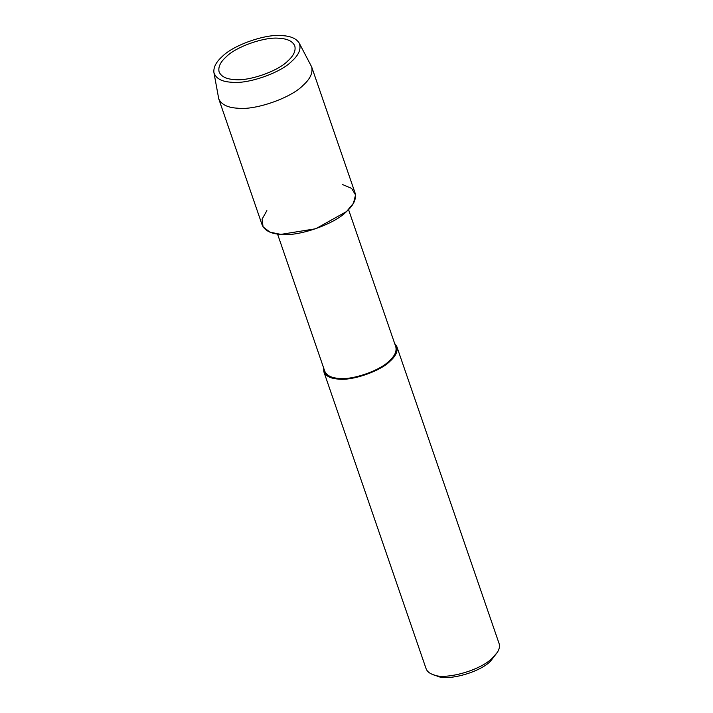 <?xml version="1.0" encoding="UTF-8"?>
<svg xmlns="http://www.w3.org/2000/svg" width="713" height="713" viewBox="0 0 713 713"><rect width="100%" height="100%" fill="white"/><g stroke="black" fill="none" stroke-linecap="round" stroke-linejoin="round"><path stroke-width="1.07" d="M287.794 60.979C293.622 55.774 295.957 50.748 294.799 45.917C292.678 41.309 287.606 38.778 279.576 38.324C265.334 36.39 235.941 46.612 226.128 56.906C220.308 62.111 217.973 67.129 219.123 71.968C221.253 76.576 226.324 79.107 234.345 79.562C248.587 81.487 277.99 71.264 287.794 60.979C293.622 55.774 295.957 50.748 294.799 45.917C292.678 41.309 287.606 38.778 279.576 38.324C265.334 36.39 235.941 46.612 226.128 56.906C220.308 62.111 217.973 67.129 219.123 71.968C221.253 76.576 226.324 79.107 234.345 79.562C248.587 81.487 277.99 71.264 287.794 60.979M266.867 210.62L262.063 219.221L263.079 226.912L270.013 232.171L280.886 234.381L315.788 228.739L346.518 211.565L353.47 203.223L355.537 194.943L351.571 188.339L342.543 184.56M277.544 234.051L324.789 371.277C326.786 375.599 331.545 377.979 339.076 378.398C352.445 380.207 380.029 370.617 389.236 360.965C394.699 356.081 396.891 351.366 395.804 346.83L348.55 209.595M323.604 367.819L323.845 371.767C325.894 376.206 330.787 378.648 338.532 379.084C352.275 380.947 380.635 371.09 390.1 361.161C395.715 356.135 397.961 351.295 396.847 346.625L394.61 343.363M323.845 371.767L426.098 668.714C427.078 671.352 429.351 673.295 432.907 674.551C444.092 680.478 480.099 670.719 492.344 658.108L497.326 652.368C499.358 649.195 499.947 646.263 499.1 643.581L396.847 346.625M432.907 674.551L437.016 676.013C447.078 681.343 479.484 672.564 490.508 661.218L497.326 652.368M213.9 72.423L218.748 98.866C221.351 104.517 227.581 107.627 237.429 108.189C254.924 110.551 291.02 98.002 303.061 85.364C310.208 78.983 313.078 72.815 311.661 66.87L299.193 43.056C296.323 38.573 290.761 36.105 282.508 35.65C266.421 33.475 233.213 45.017 222.126 56.639C216.146 61.978 213.41 67.236 213.9 72.423C215.683 78.385 221.52 81.656 231.413 82.236C247.509 84.41 280.708 72.869 291.795 61.238C298.97 54.803 301.439 48.742 299.193 43.056M218.748 98.866L262.197 225.067C264.808 230.718 271.029 233.828 280.886 234.381C298.373 236.752 334.468 224.203 346.518 211.565C353.666 205.175 356.527 199.016 355.11 193.071L311.661 66.87"/></g></svg>
